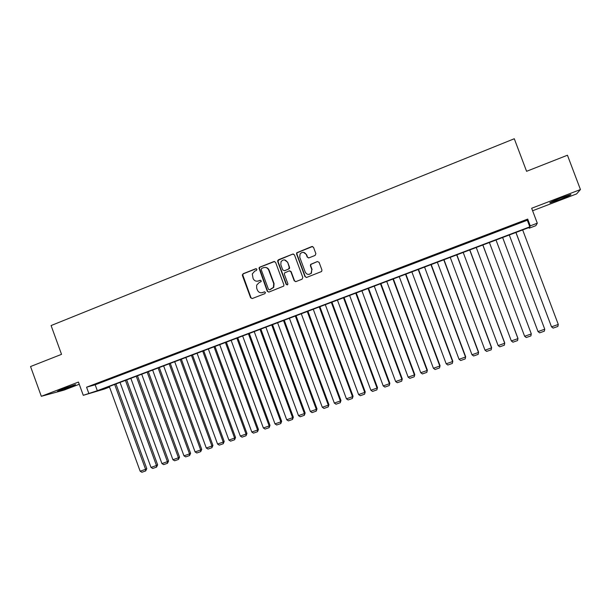 <?xml version="1.0" encoding="UTF-8"?>
<svg xmlns="http://www.w3.org/2000/svg" width="611" height="611" viewBox="0 0 611 611"><rect width="100%" height="100%" fill="white"/><g stroke="black" fill="none" stroke-linecap="round" stroke-linejoin="round"><path stroke-width="0.92" d="M256.91 269.275L255.757 268.733L243.109 273.743L242.384 275.454L250.609 297.763L252.251 298.542L264.937 293.616L265.457 292.425L264.296 291.875L262.646 292.516C260.24 293.181 258.476 292.348 257.353 290.026L256.666 288.163L256.651 285.154L259.026 282.687L261.172 281.534L261.18 280.846L260.026 280.304L258.377 280.945C255.971 281.618 254.214 280.793 253.091 278.471L252.282 273.957L254.756 271.124L256.399 270.474L256.91 269.275M256.253 268.695L243.499 273.736L242.704 274.759L250.984 297.725L252.137 298.58M264.708 291.821L262.646 292.516M260.485 280.25L258.377 280.945M560.944 197.895C552.375 201.256 548.754 202.921 550.068 202.883L559.752 199.56C568.276 196.215 571.919 194.542 570.682 194.55L560.944 197.895M61.887 389.169L57.51 391.269L71.136 386.679L75.55 384.571L61.887 389.169M315.116 255.429L315.879 253.68L313.519 247.302L311.816 246.531L296.702 252.801L296.579 254L304.965 276.638L306.661 277.425L321.63 271.498L321.951 270.039L319.095 262.333L317.384 261.554L310.632 264.372L310.403 265.732L311.816 269.543L311.091 273.293C308.723 275.072 306.775 274.675 305.248 272.101L299.726 257.193L300.093 253.893C302.437 251.602 304.499 251.839 306.279 254.604L307.203 257.094L308.899 257.873L315.116 255.429M530.264 225.864L537.298 223.198L535.839 225.673L529.195 228.193L529.615 227.284L101.197 389.558L109.262 387.168L104 389.161L83.264 395.317L97.317 390.704L529.813 226.841L530.264 225.864L527.705 219.082L86.571 387.198L88.763 393.232M83.264 395.317L78.452 382.066L41.319 396.302L30.55 366.539L61.535 354.342L51.095 325.556L514.286 138.743L526.583 171.309L567.443 155.225L580.45 189.547L531.662 208.259L537.298 223.198M275.576 262.318L273.904 261.546L259.728 267.16L258.972 267.985L267.267 291.294L268.924 292.073L283.733 286.093L283.901 284.825L275.576 262.318M278.433 259.751L292.761 254.077L294.449 254.848L302.827 277.47L302.071 279.204L295.9 281.602L294.219 280.816L290.828 271.658L289.148 270.879L284.451 273.002L284.336 274.202L287.857 283.718L287.728 284.627L286.154 284.382L277.692 261.477L277.738 260.408L292.761 254.077M532.601 210.749L576.593 193.908L580.45 189.547M41.319 396.302L63.849 390.169L79.254 384.273M102.266 381.646L95.69 384.151L102.266 381.646M113.279 377.445L106.665 379.966L113.279 377.445M124.377 373.222L117.709 375.757L124.377 373.222M135.535 368.968L128.829 371.526L135.535 368.968M146.77 364.691L140.018 367.257L146.77 364.691M158.073 360.383L151.284 362.972L158.073 360.383M169.453 356.045L162.618 358.649L169.453 356.045M180.909 351.684L174.028 354.304L180.909 351.684M192.442 347.292L185.515 349.927L192.442 347.292M204.043 342.87L197.078 345.521L204.043 342.87M215.729 338.418L208.71 341.091L215.729 338.418M227.491 333.934L220.426 336.63L227.491 333.934M239.329 329.428L232.218 332.132L239.329 329.428M251.251 324.884L244.087 327.611L251.251 324.884M263.242 320.317L256.04 323.059L263.242 320.317M275.324 315.711L268.069 318.476L275.324 315.711M287.483 311.083L280.174 313.863L287.483 311.083M299.726 306.416L292.371 309.219L299.726 306.416M312.053 301.719L304.645 304.545L312.053 301.719M324.456 296.992L317.002 299.833L324.456 296.992M336.951 292.234L329.444 295.098L336.951 292.234M349.53 287.445L341.977 290.324L349.53 287.445M362.201 282.618L354.586 285.52L362.201 282.618M374.955 277.761L367.287 280.678L374.955 277.761M387.794 272.865L380.08 275.805L387.794 272.865M400.724 267.939L392.957 270.902L400.724 267.939M413.746 262.982L405.925 265.961L413.746 262.982M426.86 257.987L418.978 260.989L426.86 257.987M440.065 252.954L432.13 255.978L440.065 252.954M453.362 247.89L445.373 250.93L453.362 247.89M466.751 242.788L458.708 245.851L466.751 242.788M480.238 237.648L472.135 240.734L480.238 237.648M493.825 232.47L485.661 235.579L493.825 232.47M507.504 227.261L499.332 230.538L507.504 227.261M86.571 387.198L95.171 384.793L527.316 220.212L527.705 219.082M512.996 225.329L521.282 222.014L512.996 225.329M528.943 227.536L529.195 228.193M109.048 386.58L109.262 387.168M95.171 384.793L97.317 390.704M527.316 220.212L529.813 226.841M257.315 281.205L258.743 280.93M261.775 292.745L263.013 292.478M274.576 261.477L260.095 267.16L259.339 267.985L267.618 291.256L268.771 292.119M261.691 268.382L261.172 269.588L268.443 289.27L269.604 289.813L273.392 287.384L273.72 283.641L268.741 270.169C267.618 267.839 265.846 267.015 263.425 267.694L261.691 268.382M265.09 267.419C266.984 267.45 268.321 268.366 269.092 270.161L274.064 283.619L273.736 287.361L269.955 289.782M293.471 254.008L293.081 254.1M289.759 270.803L291.149 271.658L294.54 280.8L295.678 281.663M278.776 259.767L278.028 261.493L286.483 284.359L287.239 284.955M287.315 262.157C285.375 259.285 283.275 259.156 281.007 261.752L280.831 264.723L282.763 269.947L284.436 270.719L288.499 269.123L289.255 267.397L287.644 262.172L284.367 259.866M287.644 262.172L289.576 267.397L289.446 268.611L284.764 270.719M303.43 252.32L306.585 254.627L307.501 257.109L308.509 257.957M308.784 274.423L311.381 273.285L311.816 269.543M317.384 261.554L310.93 264.38L310.701 265.732L312.106 269.543M312.58 246.47L297.015 252.824L296.9 254.023L305.271 276.63L306.401 277.493M114.677 384.449L145.571 469.317L140.156 471.218L109.316 386.48M146.785 468.652L145.678 470.928L145.571 469.317L146.785 468.652L115.953 383.968M145.678 470.928L141.889 472.257L140.156 471.218M125.438 380.37L156.454 465.498L151.001 467.415L120.046 382.417M157.638 464.841L156.546 467.117L156.454 465.498L157.638 464.841L126.683 379.897M156.546 467.117L152.735 468.454L151.001 467.415M136.268 376.269L167.406 461.656L161.923 463.581L130.846 378.324M168.56 461.007L167.49 463.283L167.406 461.656L168.56 461.007L137.483 375.811M167.49 463.283L163.649 464.627L161.923 463.581M147.167 372.145L178.427 457.784L172.913 459.724L141.706 374.207M179.55 457.15L178.496 459.419L178.427 457.784L179.55 457.15L148.351 371.694M178.496 459.419L174.639 460.778L172.913 459.724M158.134 367.99L189.525 453.889L183.964 455.844L152.643 370.067M190.601 453.27L189.578 455.539L189.525 453.889L190.601 453.27L159.28 367.555M189.578 455.539L185.691 456.898L183.964 455.844M169.171 363.812L200.683 449.979L195.092 451.934L163.641 365.905M201.729 449.36L200.721 451.628L200.683 449.979L201.729 449.36L170.286 363.385M200.721 451.628L196.818 453.003L195.092 451.934M180.276 359.604L211.918 446.03L206.289 448.008L174.715 361.712M212.934 445.427L211.941 447.695L211.918 446.03L212.934 445.427L181.36 359.192M211.941 447.695L208.007 449.077L206.289 448.008M191.449 355.365L223.221 442.066L217.562 444.052L185.851 357.488M224.199 441.47L223.236 443.739L223.221 442.066L224.199 441.47L192.503 354.968M223.236 443.739L219.273 445.129L217.562 444.052M202.699 351.111L234.601 438.072L228.904 440.073L197.07 353.242M235.541 437.491L234.601 439.76L234.601 438.072L235.541 437.491L203.715 350.722M234.601 439.76L230.614 441.15L228.904 440.073M214.018 346.819L246.05 434.054L240.314 436.063L208.351 348.965M246.959 433.482L246.034 435.75L246.05 434.054L246.959 433.482L214.996 346.452M246.034 435.75L242.025 437.155L240.314 436.063M225.413 342.504L257.575 430.007L251.801 432.03L219.708 344.665M258.445 429.449L257.544 431.71L257.575 430.007L258.445 429.449L226.353 342.145M257.544 431.71L253.504 433.13L251.801 432.03M236.877 338.158L269.168 425.936L263.364 427.975L231.141 340.335M270.001 425.393L269.13 427.654L269.168 425.936L270.001 425.393L237.786 337.822M269.13 427.654L265.067 429.075L263.364 427.975M248.425 333.789L280.846 421.842L274.996 423.889L242.643 335.981M281.64 421.307L280.785 423.568L280.846 421.842L281.64 421.307L249.288 333.461M280.785 423.568L276.699 424.996L274.996 423.889M260.034 329.39L292.593 417.718L286.712 419.78L254.222 331.597M293.349 417.198L292.524 419.452L292.593 417.718L293.349 417.198L260.866 329.077M292.524 419.452L288.407 420.895L286.712 419.78M271.727 324.96L304.415 413.563L298.496 415.64L265.877 327.183M305.141 413.059L304.331 415.312L304.415 413.563L305.141 413.059L272.521 324.662M304.331 415.312L300.192 416.763L298.496 415.64M283.496 320.508L316.322 409.385L310.365 411.478L277.6 322.738M317.002 408.896L316.223 411.142L316.322 409.385L317.002 408.896L284.252 320.217M316.223 411.142L312.053 412.608L310.365 411.478M295.342 316.017L328.306 405.177L322.303 407.285L289.408 318.262M328.947 404.703L328.191 406.949L328.306 405.177L328.947 404.703L296.052 315.75M328.191 406.949L323.99 408.423L322.303 407.285M307.264 311.503L340.365 400.946L334.324 403.069L301.292 313.764M340.969 400.48L340.235 402.725L340.365 400.946L340.969 400.48L307.936 311.243M340.235 402.725L336.012 404.207L334.324 403.069M319.263 306.959L352.509 396.684L346.429 398.823L313.252 309.235M353.066 396.233L352.356 398.479L352.509 396.684L353.066 396.233L319.897 306.714M352.356 398.479L348.102 399.968L346.429 398.823M331.345 302.384L364.729 392.399L358.604 394.546L325.296 304.675M365.241 391.957L364.561 394.202L365.241 391.957L331.941 302.155M364.561 394.202L360.284 395.699L358.604 394.546M343.504 297.771L377.033 388.077L370.869 390.238L337.417 300.077M377.506 387.657L376.85 389.894L377.506 387.657L344.062 297.565M376.85 389.894L372.542 391.407L370.869 390.238M355.747 293.135L389.413 383.731L383.212 385.908L349.614 295.457M389.849 383.318L389.215 385.556L389.849 383.318L356.259 292.944M389.215 385.556L384.877 387.076L383.212 385.908M368.074 288.468L401.885 379.355L395.638 381.547L361.903 290.805M402.275 378.957L401.671 381.195L402.275 378.957L368.54 288.293M401.671 381.195L397.303 382.723L395.638 381.547M380.477 283.771L414.434 374.948L408.148 377.155L374.268 286.124M414.777 374.566L414.205 376.804L414.777 374.566L380.905 283.611M414.205 376.804L409.805 378.339L408.148 377.155M392.972 279.036L427.074 370.51L420.742 372.733L386.717 281.411M427.372 370.144L426.822 372.374L427.372 370.144L393.354 278.891M426.822 372.374L422.4 373.932L420.742 372.733M405.544 274.278L439.79 366.05L433.42 368.288L399.243 276.661M440.05 365.699L439.53 367.921L440.05 365.699L405.88 274.148M439.53 367.921L435.07 369.487L433.42 368.288M418.207 269.482L452.598 361.552L446.183 363.805L411.86 271.88M452.812 361.216L452.316 363.438L452.812 361.216L418.497 269.367M452.316 363.438L447.832 365.011L446.183 363.805M430.946 264.655L465.498 357.03L459.037 359.291L424.569 267.068M465.658 356.702L465.192 358.924L465.658 356.702L431.198 264.555M465.192 358.924L460.679 360.513L459.037 359.291M443.785 259.79L478.482 352.471L471.975 354.754L437.354 262.226M478.596 352.165L478.161 354.38L478.596 352.165L443.983 259.713M478.161 354.38L473.617 355.976L471.975 354.754M456.7 254.902L491.55 347.88L485.004 350.179L450.231 257.346M491.626 347.59L491.213 349.805L491.626 347.59L456.86 254.84M491.213 349.805L486.639 351.409L485.004 350.179M469.714 249.968L504.717 343.26L498.125 345.574L463.199 252.442M498.125 345.574L499.752 346.811L504.358 345.2L504.739 342.985L469.821 249.93M482.812 245.011L517.968 338.609L511.331 340.938L476.252 247.493M511.331 340.938L512.95 342.183L517.593 340.556L517.945 338.349L482.873 244.988M524.628 336.271L526.247 337.524L530.921 335.89L531.242 333.682L496.01 240.008L531.318 333.927L524.628 336.271L489.396 242.514M502.616 237.503L538.024 331.567L502.632 237.503M509.284 234.983L544.752 329.207L544.34 331.185L539.635 332.835L538.024 331.567L544.752 329.207M515.898 232.478L551.512 326.839L515.959 232.455M522.657 229.919L558.286 324.456L557.858 326.45L553.115 328.107L551.512 326.839L558.286 324.456M242.773 275.439L242.384 275.454M243.499 273.736L243.109 273.743M242.704 274.759L242.315 274.767"/></g></svg>
